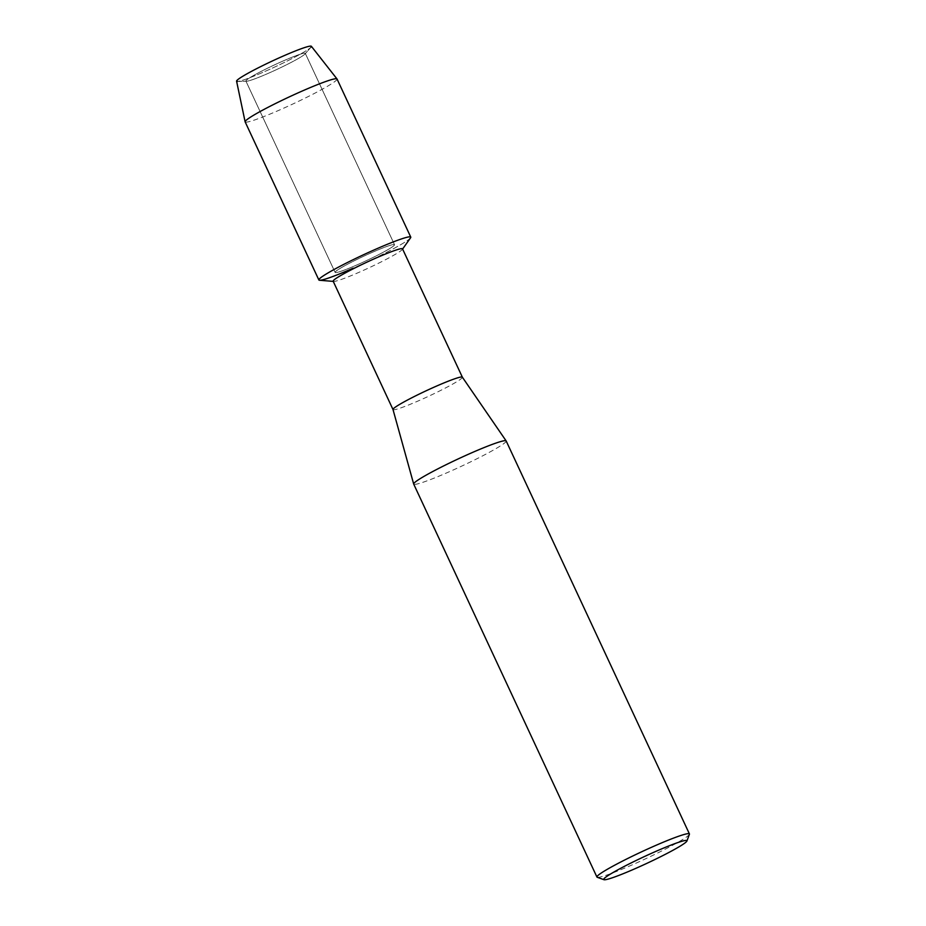 <?xml version="1.0" encoding="UTF-8"?>
<svg xmlns="http://www.w3.org/2000/svg" width="926" height="926" viewBox="0 0 926 926"><rect width="100%" height="100%" fill="white"/><g stroke="black" fill="none" stroke-linecap="round" stroke-linejoin="round"><path stroke-width="0.69" stroke-dasharray="4.63 3.47" d="M283.24 60.931A32.769 2.57 -25 0 1 305.291 53.361A32.769 2.57 -25 0 1 305.013 53.986A32.769 2.57 -25 0 1 267.95 73.478A32.769 2.57 -25 0 1 246.559 81.245A32.769 2.57 -25 0 1 245.899 81.048A32.769 2.57 -25 0 1 283.24 60.931A32.769 2.57 -25 0 1 305.291 53.361A32.769 2.57 -25 0 1 305.013 53.986A32.769 2.57 -25 0 1 267.95 73.478A32.769 2.57 -25 0 1 246.559 81.245A32.769 2.57 -25 0 1 245.899 81.048A32.769 2.57 -25 0 1 283.24 60.931M311.368 46.3A41.265 3.241 -25 0 1 311.043 47.145A41.265 3.241 -25 0 1 264.373 71.696A41.265 3.241 -25 0 1 237.438 81.465A41.265 3.241 -25 0 1 236.581 81.175M372.46 252.266A32.769 2.57 -25 0 1 394.511 244.696A32.769 2.57 -25 0 1 357.17 264.824A32.769 2.57 -25 0 1 335.119 272.394A32.769 2.57 -25 0 1 372.46 252.266A32.769 2.57 -25 0 1 394.511 244.696A32.769 2.57 -25 0 1 357.17 264.824A32.769 2.57 -25 0 1 335.119 272.394A32.769 2.57 -25 0 1 372.46 252.266M402.521 248.862A38.267 2.998 -25 0 1 402.37 249.383A38.267 2.998 -25 0 1 358.918 272.36A38.267 2.998 -25 0 1 333.661 281.423A38.267 2.998 -25 0 1 333.163 281.203M410.565 237.808A50.698 3.982 -25 0 1 352.991 268.262A50.698 3.982 -25 0 1 319.528 280.265M462.363 377.183L462.363 377.206A38.267 2.998 -25 0 1 418.76 400.703A38.267 2.998 -25 0 1 393.006 409.547L393.006 409.547M506.175 440.961A51.023 4.005 -25 0 1 448.034 472.295A51.023 4.005 -25 0 1 413.69 484.078M689.407 834.28A51.023 4.005 -25 0 1 631.277 865.266A51.023 4.005 -25 0 1 597.212 877.269M311.043 47.145L305.013 53.986L311.043 47.145A41.265 3.241 -25 0 1 264.373 71.696A41.265 3.241 -25 0 1 237.438 81.465L246.559 81.245L237.438 81.465M337.041 79.011A50.698 3.982 -25 0 1 279.258 110.148A50.698 3.982 -25 0 1 245.135 121.862M410.762 237.114A50.698 3.982 -25 0 1 352.991 268.262M305.291 53.361L394.511 244.696L305.291 53.361M245.899 81.048L335.119 272.394L245.899 81.048"/><path stroke-width="1.39" d="M237.438 81.465A41.265 3.241 -25 0 1 283.622 55.884A41.265 3.241 -25 0 1 311.043 47.145M603.96 879.7A45.918 3.6 -25 0 1 656.036 851.307A45.918 3.6 -25 0 1 686.93 841.005A45.918 3.6 -25 0 1 634.611 868.889A45.918 3.6 -25 0 1 603.96 879.7L597.212 877.269A51.023 4.005 -25 0 1 596.934 877.049L413.69 484.078A51.023 4.005 -25 0 1 413.679 484.032A51.023 4.005 -25 0 1 471.832 452.745A51.023 4.005 -25 0 1 506.14 440.915L462.352 377.171A38.267 2.998 -25 0 0 436.609 386.049A38.267 2.998 -25 0 0 392.994 409.512A38.267 2.998 -25 0 0 393.006 409.547L333.163 281.203A38.267 2.998 -25 0 1 376.766 257.706A38.267 2.998 -25 0 1 402.521 248.862L462.363 377.183A38.267 2.998 -25 0 1 462.363 377.206M333.244 281.388L319.528 280.265A50.698 3.982 -25 0 1 376.639 248.828A50.698 3.982 -25 0 1 410.565 237.808L402.602 249.048M506.14 440.915A51.023 4.005 -25 0 1 506.175 440.961L689.419 833.932A51.023 4.005 -25 0 1 689.407 834.28L686.93 841.005M596.934 877.049A51.023 4.005 -25 0 1 655.076 845.716A51.023 4.005 -25 0 1 689.419 833.932M318.868 279.976L245.135 121.862A50.698 3.982 -25 0 1 245.112 121.792L236.581 81.175A41.265 3.241 -25 0 1 283.622 55.884A41.265 3.241 -25 0 1 311.368 46.3L336.995 78.942A50.698 3.982 -25 0 1 337.041 79.011L410.762 237.114A50.698 3.982 -25 0 0 376.639 248.828A50.698 3.982 -25 0 0 318.868 279.976A50.698 3.982 -25 0 0 352.991 268.262M245.112 121.792A50.698 3.982 -25 0 1 302.918 90.725A50.698 3.982 -25 0 1 336.995 78.942M392.994 409.512L413.679 484.032"/></g></svg>
